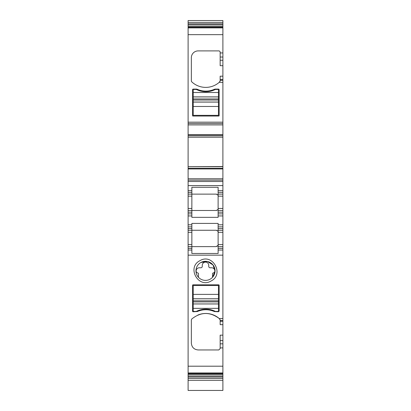 <?xml version="1.0" encoding="UTF-8"?>
<svg xmlns="http://www.w3.org/2000/svg" width="411" height="411" viewBox="0 0 411 411"><rect width="100%" height="100%" fill="white"/><g stroke="black" fill="none" stroke-linecap="round" stroke-linejoin="round"><path stroke-width="0.62" d="M222.89 320.559L220.162 320.559L220.162 321.263L222.89 321.263L222.89 255.154L188.11 255.154L188.11 374.534L222.89 374.534L222.89 340.596L220.162 340.596L220.162 348.59L218.801 349.956L198.169 349.956C194.028 349.55 191.752 347.274 191.346 343.134L191.346 319.979L191.783 318.982C200.804 311.836 209.949 311.677 219.212 318.515L220.162 319.979A1.361 1.361 0 0 0 220.09 319.537M192.882 284.823L218.801 284.823L219.14 285.162L219.14 311.081L218.457 311.764L214.419 311.559C208.701 309.139 202.983 309.139 197.259 311.559L193.227 311.764A0.683 0.683 0 0 1 192.543 311.081L192.543 285.162L192.882 284.823M199.941 260.666C186.471 267.207 198.277 288.815 211.059 281.016C224.529 274.476 212.723 252.868 199.941 260.666M188.11 255.154L188.11 244.586L191.86 244.586L191.86 230.263L188.11 230.263L188.11 215.939L191.86 215.939L191.86 217.347L218.118 217.347L218.118 190.709L222.89 190.709L222.89 166.686L188.11 166.686L188.11 178.775L222.89 178.775M218.118 192.415L222.89 192.415L222.89 213.895L218.118 213.895L222.89 213.895L222.89 226.851L218.118 226.851L218.118 223.399L191.86 223.399L191.86 226.851L188.11 226.851L191.86 226.851L191.86 230.263L188.11 230.263L188.11 244.586M188.11 178.775L188.11 215.939M188.11 166.532L188.11 137.002L222.89 136.986L188.11 137.002L188.11 124.898L222.89 124.898L222.89 166.532L188.11 166.686M188.11 124.898L188.11 123.531L222.89 123.531L222.89 20.55L188.11 20.55L188.11 24.84L222.89 24.84M188.11 24.84L188.11 123.531M188.11 379.641L188.11 380.016M188.11 374.534L188.11 390.45L222.89 390.45L222.89 374.534M188.11 373.322L222.89 373.322M222.89 321.263L222.89 324.675L220.162 324.675L220.162 321.263M220.162 340.596L220.162 335.16L222.89 335.16L222.89 324.675M222.89 335.16L222.89 340.596M222.89 379.641L222.89 380.016M222.89 124.898L222.89 123.531M222.89 192.415L222.89 190.709M222.89 226.851L222.89 244.586L218.118 244.586L218.118 230.263L222.89 230.263M222.89 248.336L222.89 250.042L218.118 250.042L218.118 253.459L191.86 253.459L191.86 246.631L216.073 246.631C217.815 245.994 218.493 245.31 218.118 244.586L218.118 248.336L222.89 248.336L222.89 246.631L218.118 246.631L222.89 246.631L222.89 244.586M222.89 255.154L222.89 250.042M191.86 250.042L188.11 250.042M222.89 318.515L219.212 318.515A20.458 20.458 0 0 0 197.861 315.052M220.162 320.559L220.162 319.979M214.419 311.559A21.141 21.141 0 0 0 197.259 311.559M200.922 262.465A9.545 9.545 0 0 0 198.477 277.307A9.545 9.545 0 0 0 212.523 277.307A9.545 9.545 0 0 0 200.922 262.465L207.427 261.494L213.016 264.956L215.04 271.234L212.523 277.307A9.545 9.545 0 0 1 198.477 277.307L198.477 273.675A0.683 0.683 0 0 0 197.886 272.996A2.045 2.045 0 0 1 196.124 270.9A3.242 3.242 0 0 1 199.361 267.772L200.897 267.772A1.367 1.367 0 0 0 202.258 266.41L202.258 265.352A3.242 3.242 0 0 1 205.5 262.115A3.242 3.242 0 0 1 208.742 265.352L208.742 266.41A1.367 1.367 0 0 0 210.103 267.772L211.639 267.772A3.242 3.242 0 0 1 214.876 270.9A2.045 2.045 0 0 1 213.114 272.996A0.683 0.683 0 0 0 212.523 273.675L212.523 277.307M217.917 245.47L216.073 246.631L188.11 246.631L191.86 246.631L191.86 244.586M188.11 213.895L191.86 213.895L191.86 215.939M188.11 210.483L191.86 210.483L191.86 213.895M188.11 190.709L191.86 190.709L191.86 194.12L188.11 194.12L191.86 194.12L191.86 210.483L216.073 210.483C217.815 209.846 218.493 209.163 218.118 208.439L222.89 208.439M218.118 190.709L218.118 187.293L191.86 187.293L191.86 192.415L188.11 192.415M188.11 180.136L222.89 180.136M222.89 166.666L188.11 166.666M220.09 81.316A1.361 1.361 0 0 0 220.162 80.875L219.212 82.339A20.458 20.458 0 0 1 191.783 81.871A1.361 1.361 0 0 1 191.346 80.875L191.346 57.72A6.817 6.817 0 0 1 198.169 50.897L218.801 50.897A1.361 1.361 0 0 1 220.162 52.264L220.162 60.258L222.89 60.258M192.543 89.773A0.683 0.683 0 0 1 193.227 89.089L196.294 89.089A2.389 2.389 0 0 1 197.259 89.295A21.141 21.141 0 0 0 214.419 89.295A2.389 2.389 0 0 1 215.39 89.089L218.457 89.089A0.683 0.683 0 0 1 219.14 89.773L219.14 115.686A0.339 0.339 0 0 1 218.801 116.03L192.882 116.03A0.339 0.339 0 0 1 192.543 115.686L192.543 89.773M188.11 27.532L222.89 27.532M188.11 22.42L222.89 22.42M188.11 378.433L222.89 378.433M222.89 65.693L220.162 65.693L220.162 60.258M220.162 80.875L220.162 76.179L222.89 76.179M222.89 194.12L218.118 194.12M222.89 210.483L218.118 210.483M218.118 226.851L218.118 230.263M218.118 248.336L218.118 250.042M197.753 310.752C203.142 308.61 208.531 308.61 213.931 310.752A21.141 21.141 0 0 0 197.753 310.752A21.141 21.141 0 0 1 213.931 310.752M216.309 230.278A2.045 2.045 0 0 0 216.073 230.263L191.86 230.263L216.073 230.263C217.815 230.9 218.493 231.583 218.118 232.307L222.89 232.307M216.309 210.473A2.045 2.045 0 0 1 216.073 210.483L191.86 210.483L191.86 212.189L188.11 212.189M188.11 208.439L191.86 208.439L191.86 194.12L216.073 194.12L191.86 194.12M216.309 194.131A2.045 2.045 0 0 0 216.073 194.12C217.815 194.757 218.493 195.441 218.118 196.165L222.89 196.165M217.758 231.152A2.045 2.045 0 0 0 217.491 230.838M217.126 230.556A2.045 2.045 0 0 0 216.751 230.381M217.758 195.009A2.045 2.045 0 0 0 217.491 194.691M217.126 194.413A2.045 2.045 0 0 0 216.751 194.233M217.758 209.595A2.045 2.045 0 0 1 217.491 209.913M217.126 210.191A2.045 2.045 0 0 1 216.751 210.37M213.931 90.101C208.541 92.244 203.152 92.244 197.753 90.101A21.141 21.141 0 0 0 213.931 90.101A21.141 21.141 0 0 1 197.753 90.101M193.227 115.347L193.227 106.464L218.457 106.464L218.457 115.347L193.227 115.347M193.227 92.501L218.457 92.501L218.457 89.434L215.39 89.434A21.141 21.141 0 0 1 196.294 89.434L193.227 89.434L193.227 106.464M193.227 102.041L218.457 102.041L218.457 106.464M218.457 102.041L218.457 92.501M218.457 285.506L218.457 294.389L193.227 294.389L193.227 285.506L218.457 285.506M218.457 308.353L193.227 308.353L193.227 311.42L196.294 311.42A21.141 21.141 0 0 1 215.39 311.42L218.457 311.42L218.457 294.389M218.457 298.812L193.227 298.812L193.227 294.389M193.227 298.812L193.227 308.353M188.11 366.201L222.89 366.201M188.11 372.972L222.89 372.972M222.89 347.906L220.162 347.906M222.89 343.832L220.162 343.832M188.11 248.336L191.86 248.336M188.11 232.307L191.86 232.307M191.86 228.557L188.11 228.557M191.86 224.807L188.11 224.807M222.89 224.807L218.118 224.807M222.89 215.939L218.118 215.939M191.86 196.165L188.11 196.165M188.11 185.592L222.89 185.592M188.11 181.503L222.89 181.503M188.11 168.936L222.89 168.936M188.11 168.289L222.89 168.289M222.89 137.135L188.11 137.135M188.11 135.383L222.89 135.383M188.11 134.731L222.89 134.731M188.11 122.17L222.89 122.17M219.212 82.339L222.89 82.339M220.162 52.947L222.89 52.947M188.11 34.652L222.89 34.652M188.11 27.881L222.89 27.881M188.11 27.177L222.89 27.177M188.11 26.319L222.89 26.319M188.11 23.823L222.89 23.823M188.11 377.031L222.89 377.031M188.11 376.014L222.89 376.014M188.11 373.676L222.89 373.676M220.162 57.021L222.89 57.021M220.162 79.59L222.89 79.59M220.162 80.294L222.89 80.294M222.89 212.189L218.118 212.189M222.89 228.557L218.118 228.557M193.227 102.082L218.457 102.082M193.227 100.017L218.457 100.017M193.227 98.948L218.457 98.948M193.227 96.924L218.457 96.924M193.227 96.883L218.457 96.883M218.457 298.771L193.227 298.771M218.457 300.837L193.227 300.837M218.457 301.905L193.227 301.905M218.457 303.929L193.227 303.929M218.457 303.965L193.227 303.965M188.11 380.303L222.89 380.303"/></g></svg>
